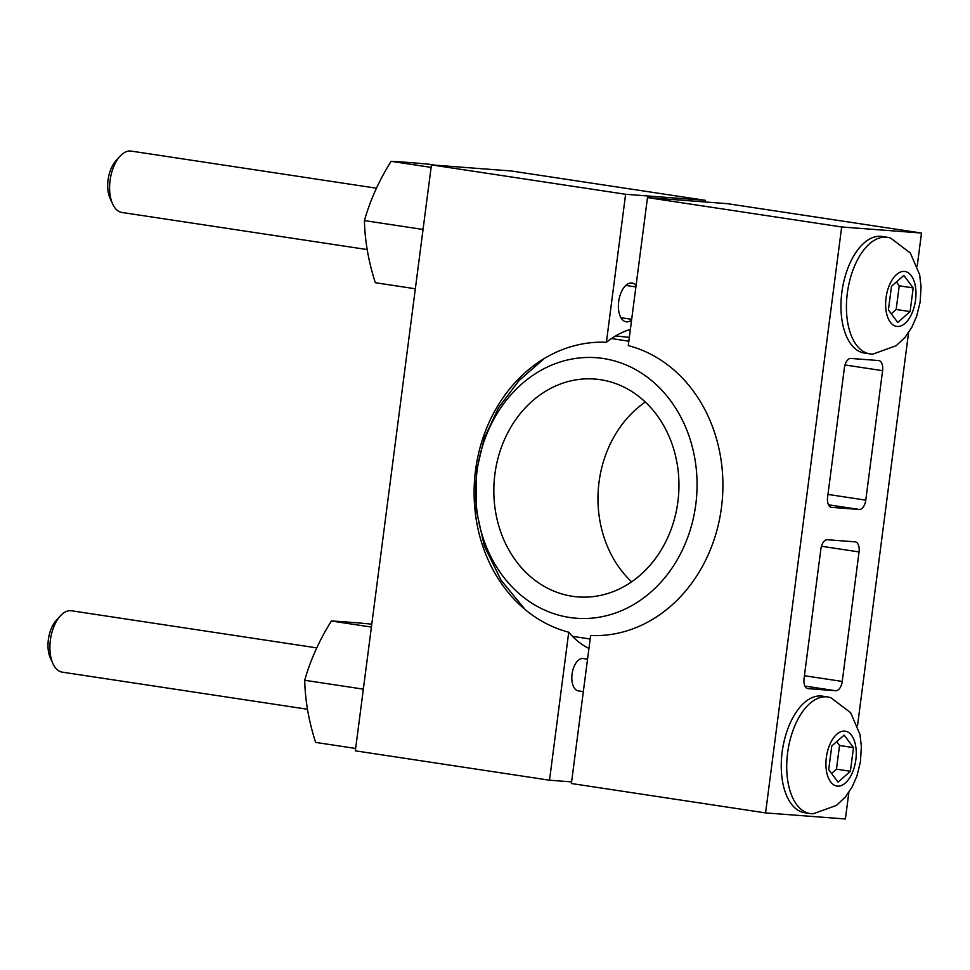<?xml version="1.0" encoding="UTF-8"?>
<svg xmlns="http://www.w3.org/2000/svg" width="970" height="970" viewBox="0 0 970 970"><rect width="100%" height="100%" fill="white"/><g stroke="black" fill="none" stroke-linecap="round" stroke-linejoin="round"><path stroke-width="1.45" d="M853.479 747.603L844.155 735.102L831.787 745.954L828.707 769.622L838.044 782.135L850.399 771.271L853.479 747.603L839.535 745.494L836.673 741.662M811.356 813.697A58.952 31.355 98.6 0 0 813.394 813.721L836.54 805.355L845.379 796.988L852.06 787.106L856.934 776.012L860.451 761.717L861.372 746.415L859.953 734.399L850.629 712.695L830.938 697.769A58.952 31.355 98.6 0 0 827.762 696.969A58.952 31.355 98.6 0 0 826.537 696.836A58.952 31.355 98.6 0 0 787.773 751.726A58.952 31.355 98.6 0 0 810.12 813.551A58.952 31.355 98.6 0 0 811.356 813.697M827.762 696.969L822.293 696.145A58.952 31.355 98.6 0 0 821.056 695.999A58.952 31.355 98.6 0 0 782.305 750.901A58.952 31.355 98.6 0 0 804.651 812.727L810.12 813.551M917.22 266.047L921.5 233.042L841.669 226.968L647.487 197.589L628.269 345.587A146.846 124.257 -85.6 0 1 721.462 507.504A146.846 124.257 -85.6 0 1 590.621 635.52L571.391 783.518L765.572 812.909L841.669 226.968M848.859 792.369L845.403 818.983L765.572 812.909M857.516 725.73L908.563 332.686M859.056 551.942L842.239 681.437A9.797 5.214 -81.4 0 1 835.764 690.749L807.998 688.639A9.797 5.214 -81.4 0 1 807.792 688.615A9.797 5.214 -81.4 0 1 804.057 678.527L820.875 549.032A9.797 5.214 -81.4 0 1 827.337 539.72L855.103 541.842A9.797 5.214 -81.4 0 1 855.31 541.854A9.797 5.214 -81.4 0 1 859.056 551.942L821.457 546.255M882.591 370.661L865.773 500.144A9.797 5.214 -81.4 0 1 859.311 509.468L831.545 507.346A9.797 5.214 -81.4 0 1 831.338 507.322A9.797 5.214 -81.4 0 1 827.592 497.246L844.409 367.751A9.797 5.214 -81.4 0 1 850.884 358.439L878.65 360.549A9.797 5.214 -81.4 0 1 878.856 360.573A9.797 5.214 -81.4 0 1 882.591 370.661L845.003 364.975M887.465 237.286L881.997 236.462A58.952 31.355 98.6 0 0 880.76 236.316A58.952 31.355 98.6 0 0 842.009 291.218A58.952 31.355 98.6 0 0 864.355 353.044L869.823 353.868A58.952 31.355 98.6 0 0 871.06 354.014A58.952 31.355 98.6 0 0 873.097 354.038L896.244 345.672L905.071 337.305L911.764 327.423L916.638 316.329L920.154 302.034L921.063 286.744L919.657 274.716L910.333 253.012L890.642 238.087A58.952 31.355 98.6 0 0 887.465 237.286A58.952 31.355 98.6 0 0 886.228 237.153A58.952 31.355 98.6 0 0 847.477 292.043A58.952 31.355 98.6 0 0 869.823 353.868M921.5 233.042L727.318 203.664L647.487 197.589M571.609 781.893L549.517 780.207L568.735 632.21A164.427 87.445 98.6 0 0 588.935 648.457M583.528 658.618A16.332 8.681 98.6 0 0 583.188 658.557A16.332 8.681 98.6 0 0 582.849 658.521A16.332 8.681 98.6 0 0 572.106 673.726A16.332 8.681 98.6 0 0 578.302 690.846A16.332 8.681 98.6 0 0 578.641 690.895M630.379 329.388A164.427 87.445 98.6 0 0 606.395 342.277A146.846 124.257 -85.6 0 0 504.351 395.857A146.846 124.257 -85.6 0 0 475.542 470.292A146.846 124.257 -85.6 0 0 491.353 566.613A146.846 124.257 -85.6 0 0 568.735 632.21M705.238 201.978L705.445 200.353L511.263 170.975L431.432 164.888L355.335 750.828L549.517 780.207M606.395 342.277L625.614 194.279L431.432 164.888M705.445 200.353L625.614 194.279M636.077 285.483A19.594 10.427 98.6 0 0 632.028 283.046A19.594 10.427 98.6 0 0 631.615 282.998A19.594 10.427 98.6 0 0 618.727 301.246A19.594 10.427 98.6 0 0 626.159 321.797A19.594 10.427 98.6 0 0 626.571 321.846A19.594 10.427 98.6 0 0 631.579 320.088M363.144 690.713A220.36 157.807 -131.3 0 0 362.61 689.039A220.36 165.179 -36.7 0 0 363.556 687.512M362.61 689.039L304.725 680.273A220.36 157.807 -131.3 0 0 315.626 742.402L355.65 748.464M371.413 627.069L331.4 621.006A220.36 165.179 -36.7 0 0 304.725 680.273M371.777 624.292L368.976 623.868A220.36 7.372 7.4 0 0 331.4 621.006M307.49 709.252L62.213 672.137A31.028 16.502 -81.4 0 1 52.986 663.783A31.028 16.502 -81.4 0 1 60.213 616.035A31.028 16.502 -81.4 0 1 70.846 610.7A31.028 16.502 -81.4 0 1 71.489 610.773L316.766 647.887M52.986 663.783L50.44 658.254A24.492 13.022 -81.4 0 1 56.139 620.558L60.213 616.035M422.847 231.03A220.36 157.807 -131.3 0 0 422.314 229.356A220.36 165.179 -36.7 0 0 423.259 227.829M422.314 229.356L364.429 220.59A220.36 157.807 -131.3 0 0 375.329 282.719L415.342 288.781M431.116 167.386L391.104 161.323A220.36 165.179 -36.7 0 0 364.429 220.59M435.275 165.191L428.679 164.185A220.36 7.372 7.4 0 0 391.104 161.323M367.193 249.569L121.917 212.454A31.028 16.502 -81.4 0 1 112.69 204.1A31.028 16.502 -81.4 0 1 119.916 156.352A31.028 16.502 -81.4 0 1 130.55 151.017A31.028 16.502 -81.4 0 1 131.192 151.09L376.469 188.204M112.69 204.1L110.144 198.571A24.492 13.022 -81.4 0 1 115.842 160.874L119.916 156.352M913.182 287.92L903.858 275.419L891.491 286.271L888.411 309.939L897.747 322.452L910.102 311.6L913.182 287.92L899.238 285.81L896.377 281.979M910.102 311.6L896.159 309.478L899.238 285.81M891.272 313.771L896.159 309.478M831.569 773.454L836.455 769.161L839.535 745.494M850.399 771.271L836.455 769.161M645.293 402.041A109.258 92.453 -85.6 0 0 631.615 581.842M600.454 379.694A109.258 92.453 -85.6 0 0 594.683 379.04A109.258 92.453 -85.6 0 0 494.506 477.543A109.258 92.453 -85.6 0 0 572.324 596.259A109.258 92.453 -85.6 0 0 578.096 596.914A109.258 92.453 -85.6 0 0 678.272 498.41A109.258 92.453 -85.6 0 0 600.454 379.694M695.781 504.533A130.647 110.556 94.4 0 1 569.572 617.466A130.647 110.556 94.4 0 1 476.997 471.42A130.647 110.556 -85.6 0 1 603.207 358.488A130.647 110.556 -85.6 0 1 695.781 504.533M628.839 341.197A64.008 2.146 -172.6 0 1 611.561 338.506M615.611 335.947A64.008 2.146 -172.6 0 1 629.336 337.402M572.409 636.259A64.008 2.146 7.4 0 0 590.16 639.012M844.664 731.101A27.766 14.768 98.6 0 0 826.343 757.497A27.766 14.768 98.6 0 0 837.522 786.136A27.766 14.768 98.6 0 0 855.843 759.74A27.766 14.768 98.6 0 0 844.664 731.101M835.764 690.749L804.93 686.081M842.239 681.437L804.421 675.714M859.311 509.468L828.477 504.8M865.773 500.144L827.968 494.421M904.367 271.418A27.766 14.768 98.6 0 0 886.046 297.814A27.766 14.768 98.6 0 0 897.226 326.453A27.766 14.768 98.6 0 0 915.547 300.057A27.766 14.768 98.6 0 0 904.367 271.418M578.302 690.846L583.334 691.61M583.188 658.557L587.541 659.212M631.676 319.336L620.958 317.711M635.884 286.938L625.844 285.41M525.207 609.609L501.053 580.205L484.357 546.025L476.027 508.923L476.5 470.911L484.272 438.113L498.604 407.594L518.914 380.676L544.315 358.488"/></g></svg>
